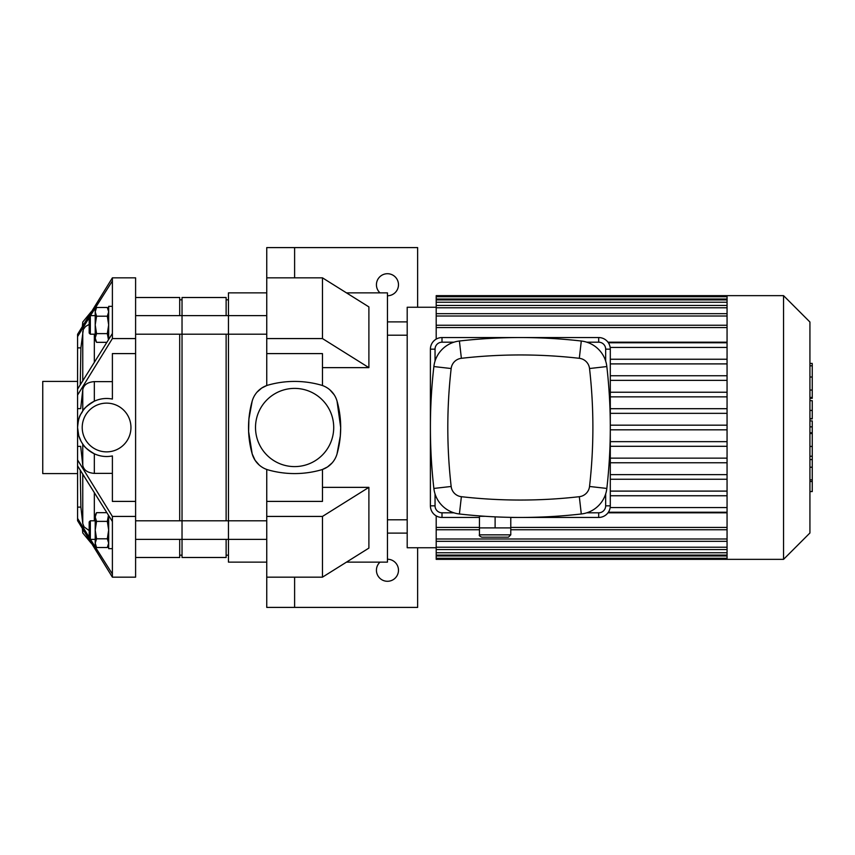 <?xml version="1.0" encoding="UTF-8"?>
<svg xmlns="http://www.w3.org/2000/svg" width="855" height="855" viewBox="0 0 855 855"><rect width="100%" height="100%" fill="white"/><g stroke="black" fill="none" stroke-linecap="round" stroke-linejoin="round"><path stroke-width="1.28" d="M89.177 317.729L77.57 336.613L77.57 334.326L112.39 277.832L135.603 277.832L135.603 577.168L112.39 577.168L77.57 520.674L77.57 518.387L89.177 537.271M112.39 521.507L77.57 465.868L77.57 459.937L112.39 516.431L112.39 577.168L135.603 577.168M81.118 441.404L78.735 435.633L77.57 427.5L77.57 446.374L80.691 446.374L82.764 465.248C83.694 470.122 87.552 472.836 94.328 473.381L112.39 473.381M77.57 446.374L77.57 459.937M135.603 516.431L112.39 516.431M81.396 441.896L82.764 444.066C83.737 446.46 87.595 449.709 94.328 453.802C100.249 456.463 106.266 457.169 112.39 455.929L112.39 501.404L135.603 501.404M135.603 338.569L112.39 338.569L77.57 395.063L77.57 427.5C78.874 413.403 81.065 415.092 82.764 410.934C83.512 408.754 87.37 405.505 94.328 401.198C100.249 398.537 106.266 397.832 112.39 399.071A29.017 29.017 0 0 0 77.57 427.5A29.017 29.017 0 0 0 112.39 455.929M112.39 381.619L94.328 381.619C87.552 382.164 83.694 384.878 82.764 389.752L80.691 408.626L77.57 408.626M135.603 353.596L112.39 353.596L112.39 399.071M77.57 395.063L77.57 389.132L112.39 333.493L112.39 338.569M112.39 277.832L112.39 280.964L90.48 315.623M77.57 336.613L77.57 389.132M89.177 324.387L85.586 326.46L83.32 329.421L80.894 347.889L77.57 347.889M130.954 427.5A24.378 24.378 0 0 1 112.39 451.173A24.378 24.378 0 0 1 82.529 431.39A24.378 24.378 0 0 1 104.631 403.207A24.378 24.378 0 0 1 130.954 427.5M90.48 539.377L112.39 574.036M77.57 465.868L77.57 518.387M80.263 470.303L80.894 507.111L82.764 523.559L84.036 526.84L89.177 530.613M80.894 507.111L77.57 507.111M80.894 347.889L80.263 384.697M112.39 280.964L112.39 333.493M77.57 473.574L42.75 473.574L42.75 381.426L77.57 381.426M108.457 339.659L107.324 333.621L108.671 324.911L107.324 316.2L108.671 311.851L107.324 307.49L96.562 307.49L95.215 311.851L95.215 309.831L96.562 307.49M96.562 316.2L95.215 324.911L95.215 311.851L96.562 316.2L107.324 316.2M95.215 324.911L96.562 333.621L95.215 337.982L95.215 324.911M96.562 342.331L95.215 340.001L95.215 337.982L96.562 342.331L106.757 342.331M107.324 333.621L96.562 333.621M90.331 334.198L90.331 315.623L89.177 316.788L89.177 333.033L90.331 334.198L95.215 334.198M90.331 315.623L95.215 315.623M112.39 306.346L108.671 306.346L108.671 339.328M108.457 515.341L107.324 521.379L108.671 530.089L107.324 538.8L108.671 543.149L107.324 547.51L96.562 547.51L95.215 543.149L95.215 545.169L96.562 547.51M96.562 538.8L95.215 530.089L95.215 543.149L96.562 538.8L107.324 538.8M95.215 530.089L96.562 521.379L95.215 517.019L95.215 530.089M96.562 512.669L95.215 514.999L95.215 517.019L96.562 512.669L106.757 512.669M107.324 521.379L96.562 521.379M89.177 538.212L89.177 521.967L90.331 520.802L90.331 539.377L89.177 538.212M95.215 539.377L90.331 539.377M112.39 548.654L108.671 548.654L108.671 515.672M387.454 559.234A11.03 11.03 0 0 1 398.483 570.253A11.03 11.03 0 0 1 383.019 580.353A11.03 11.03 0 0 1 380.005 562.13M266.749 577.168L266.749 516.431L322.463 516.431L322.463 577.168L266.749 577.168L266.749 607.403L294.612 607.403L294.612 577.168L294.612 607.403L417.635 607.403L417.635 547.745M387.454 533.114L407.194 533.114M380.005 292.87A11.03 11.03 0 0 1 383.019 274.647A11.03 11.03 0 0 1 398.483 284.747A11.03 11.03 0 0 1 387.454 295.766M322.463 385.541L322.463 353.596L266.749 353.596L266.749 247.597L294.612 247.597L294.612 277.832L294.612 247.597L417.635 247.597L417.635 307.255M387.454 321.886L407.194 321.886M294.612 277.832L322.463 277.832L368.89 306.902L368.89 367.639L322.463 367.639M266.749 277.832L322.463 277.832L322.463 338.569L368.89 367.639M266.749 338.569L322.463 338.569M322.463 487.361L368.89 487.361L368.89 548.098L322.463 577.168M266.749 516.431L266.749 501.404L322.463 501.404L322.463 469.459L327.497 466.948L332.135 462.908M322.463 516.431L368.89 487.361M266.749 353.596L266.749 385.541L261.716 388.052L257.013 392.167M346.467 562.13L387.454 562.13L387.454 292.87L346.467 292.87M252.182 401.113A97.267 97.267 0 0 0 252.182 453.887A23.213 23.213 0 0 0 268.224 469.929A97.267 97.267 0 0 0 320.988 469.929A23.213 23.213 0 0 0 337.041 453.887L340.311 435.965L340.685 427.5L337.041 401.113A23.213 23.213 0 0 0 320.988 385.071A97.267 97.267 0 0 0 268.224 385.071A23.213 23.213 0 0 0 252.182 401.113L248.901 419.036L248.613 431.54L252.182 453.887L255.1 460.311L259.279 465.099M334.113 394.689L329.934 389.901M266.749 469.459L266.749 501.404M266.749 562.13L228.456 562.13L228.456 292.87L266.749 292.87M337.041 453.887A97.267 97.267 0 0 0 337.041 401.113M333.717 427.5A39.116 39.116 0 0 1 275.054 461.369A39.116 39.116 0 0 1 275.054 393.631A39.116 39.116 0 0 1 333.717 427.5M135.603 334.198L228.456 334.198L228.456 315.623L266.749 315.623M727.06 296.728L727.06 559.352L783.554 559.352L783.554 295.648L727.06 295.648L727.06 296.728M783.554 295.648L809.931 322.025L809.931 532.975L783.554 559.352M727.06 363.899L610.299 363.899M727.06 375.74L610.299 375.74M727.06 380.379L610.299 380.379M727.06 392.221L610.299 392.221M727.06 396.859L610.299 396.859M727.06 408.701L610.299 408.701M727.06 413.339L610.299 413.339M727.06 425.181L610.299 425.181M727.06 429.819L610.299 429.819M727.06 441.661L610.299 441.661M727.06 446.299L610.299 446.299M727.06 458.141L610.299 458.141M727.06 462.779L610.299 462.779M727.06 474.621L610.299 474.621M727.06 479.26L610.299 479.26M727.06 491.101L610.299 491.101M727.06 495.75L610.299 495.75M727.06 342.182L607.969 342.182M436.2 547.745L407.194 547.745L407.194 307.255L436.2 307.255M607.969 512.818L727.06 512.818M436.2 339.104L436.2 295.648L727.06 295.648M436.2 515.896L436.2 559.352L727.06 559.352M727.06 507.581L610.171 507.581M727.06 512.231L608.386 512.231M727.06 342.77L608.386 342.77M727.06 347.419L610.171 347.419M727.06 359.25L610.299 359.25M387.454 335.203L407.194 335.203M809.931 420.906L812.25 420.906L812.25 491.572L809.931 491.572M812.25 481.493L809.931 481.493M812.25 479.879L809.931 479.879M812.25 467.215L809.931 467.215M812.25 459.573L809.931 459.573M812.25 456.239L809.931 456.239M812.25 446.46L809.931 446.46M812.25 364.305L812.25 398.345L809.931 398.345M812.25 365.79L809.931 365.79M809.931 400.664L812.25 400.664L812.25 418.907L809.931 418.907M812.25 410.432L809.931 410.432M812.25 432.758L809.931 432.758M481.76 537.175L508.458 537.175L510.777 534.856L479.441 534.856C478.843 535.422 479.623 536.203 481.76 537.175M485.042 516.292L479.441 516.292L479.441 527.898L510.777 527.898L510.777 534.856M495.109 516.858L495.109 527.898M510.777 517.361L510.777 527.898M453.909 512.808L442.003 512.808A6.968 6.968 0 0 1 435.045 505.839L435.045 493.944M435.045 361.056L435.045 349.161A6.968 6.968 0 0 1 442.003 342.192L453.909 342.192M510.777 517.446L598.692 517.446A11.607 11.607 0 0 0 610.299 505.839L610.299 349.161A11.607 11.607 0 0 0 598.692 337.554L442.003 337.554A11.607 11.607 0 0 0 430.396 349.161L430.396 505.839A11.607 11.607 0 0 0 442.003 517.446L479.441 517.446M605.661 493.944L605.661 505.839A6.968 6.968 0 0 1 598.692 512.808L586.797 512.808M586.797 342.192L598.692 342.192A6.968 6.968 0 0 1 605.661 349.161L605.661 361.056M579.316 496.691A520.107 520.107 0 0 1 461.379 496.691A11.607 11.607 0 0 1 451.162 486.474A520.107 520.107 0 0 1 451.162 368.526A11.607 11.607 0 0 1 461.379 358.309A520.107 520.107 0 0 1 579.316 358.309A11.607 11.607 0 0 1 589.533 368.526A520.107 520.107 0 0 1 589.533 486.474A11.607 11.607 0 0 1 579.316 496.691L581.293 513.983A29.017 29.017 0 0 0 606.836 488.44A537.517 537.517 0 0 0 606.836 366.56A29.017 29.017 0 0 0 581.293 341.017A537.517 537.517 0 0 0 459.402 341.017A29.017 29.017 0 0 0 433.87 366.56A537.517 537.517 0 0 0 433.87 488.44A29.017 29.017 0 0 0 459.402 513.983A537.517 537.517 0 0 0 581.293 513.983M226.126 315.623L226.126 297.508L182.03 297.508L182.03 334.198L182.03 315.623L228.456 315.623M135.603 539.377L182.03 539.377L182.03 520.802L266.749 520.802M135.603 520.802L182.03 520.802L182.03 557.492L226.126 557.492L226.126 539.377M135.603 297.508L179.7 297.508L179.7 315.623M179.7 334.198L179.7 520.802M179.7 539.377L179.7 557.492L135.603 557.492M179.7 299.827L182.03 299.827M182.03 539.377L228.456 539.377L228.456 520.802M226.126 334.198L226.126 520.802M182.03 334.198L182.03 520.802M226.126 299.827L228.456 299.827M94.328 453.802L94.328 473.381M82.764 444.066L82.764 465.248M82.764 331.441L82.764 380.614M82.764 529.405L82.764 532.964L91.1 543.107M82.764 389.752L82.764 410.934M82.401 326.204L82.764 322.036L82.764 325.595M82.764 474.386L82.764 523.559M94.328 334.198L94.328 362.018M94.328 381.619L94.328 401.198M94.328 492.982L94.328 520.802M727.06 327.572L436.2 327.572M727.06 316.008L436.2 316.008M727.06 307.779L436.2 307.779M727.06 302.243L436.2 302.243M727.06 299.026L436.2 299.026M727.06 527.428L510.777 527.428M479.441 527.428L436.2 527.428M727.06 538.992L436.2 538.992M727.06 547.221L436.2 547.221M727.06 552.758L436.2 552.758M727.06 555.974L436.2 555.974M812.25 433.506L809.931 433.506M812.25 390.062L809.931 390.062M812.25 397.447L809.931 397.447M812.25 377.023L809.931 377.023M812.25 418.661L809.931 418.661M812.25 426.837L809.931 426.837M430.396 505.839L435.045 505.839M435.045 349.161L430.396 349.161M442.003 517.446L442.003 512.808M442.003 342.192L442.003 337.554M598.692 517.446L598.692 512.808M598.692 342.192L598.692 337.554M610.299 505.839L605.661 505.839M605.661 349.161L610.299 349.161M461.379 496.691L459.402 513.983M606.836 488.44L589.533 486.474M451.162 486.474L433.87 488.44M606.836 366.56L589.533 368.526M451.162 368.526L433.87 366.56M581.293 341.017L579.316 358.309M461.379 358.309L459.402 341.017M82.401 528.796L82.764 532.964M91.1 311.893L82.764 322.036M108.671 309.831L107.324 307.49M108.671 545.169L107.324 547.51M95.215 520.802L90.331 520.802M228.456 334.198L266.749 334.198M228.456 539.377L266.749 539.377M436.2 325.242L727.06 325.242M436.2 313.689L727.06 313.689M436.2 305.459L727.06 305.459M436.2 299.913L727.06 299.913M436.2 296.706L727.06 296.706M727.06 529.758L510.777 529.758M479.441 529.758L436.2 529.758M727.06 541.311L436.2 541.311M727.06 549.541L436.2 549.541M727.06 555.087L436.2 555.087M727.06 558.294L436.2 558.294M387.454 519.797L407.194 519.797M812.25 363.418L809.931 363.418M479.441 527.898L479.441 534.856M135.603 315.623L182.03 315.623M179.7 555.173L182.03 555.173M226.126 555.173L228.456 555.173"/></g></svg>
